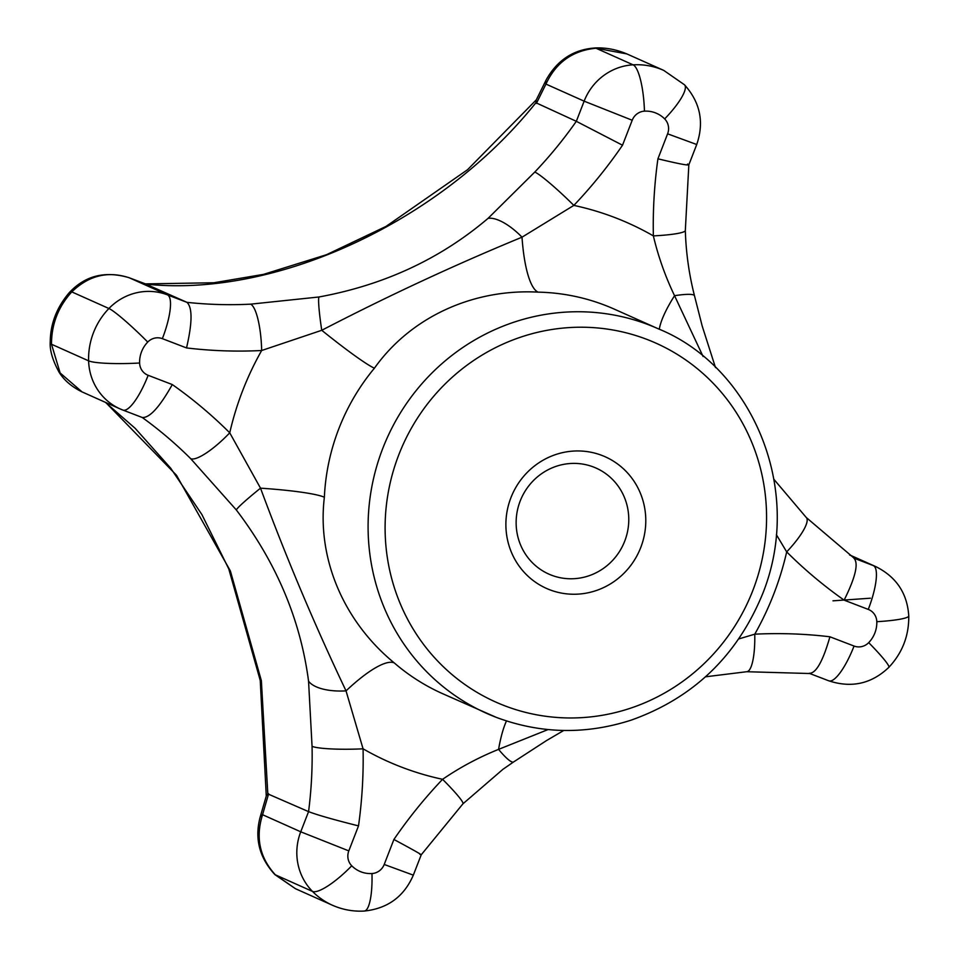 <?xml version="1.0" encoding="UTF-8"?>
<svg xmlns="http://www.w3.org/2000/svg" width="959" height="959" viewBox="0 0 959 959"><rect width="100%" height="100%" fill="white"/><g stroke="black" fill="none" stroke-linecap="round" stroke-linejoin="round"><path stroke-width="1.44" d="M551.473 575.184A58.031 55.97 -65.9 0 1 548.764 574.057A58.031 55.97 -65.9 0 1 520.186 501.042A58.031 55.97 -65.9 0 1 596.15 468.112A58.031 55.97 -65.9 0 1 624.153 542.542A58.031 55.97 -65.9 0 1 551.473 575.184M549.783 589.785A72.069 69.516 -65.9 0 1 532.653 467.441A72.069 69.516 -65.9 0 1 645.083 510.56A72.069 69.516 -65.9 0 1 549.783 589.785M172.296 384.559L148.154 375.305A42.112 11.1 111 0 1 122.932 410.08L142.268 417.501C149.676 418.016 159.685 407.036 172.296 384.559A469.718 453.068 -65.9 0 1 229.74 432.821A294.785 284.332 -65.9 0 1 261.663 350.514A42.112 9.974 87.1 0 0 250.611 304.159L318.903 296.99C384.103 285.051 440.493 258.834 488.071 218.352A42.112 17.094 48.1 0 1 522.008 237.185A84.224 20.583 91.2 0 0 538.071 292.135C472.715 288.623 410.536 317.285 374.406 368.22A84.224 6.198 -140.3 0 1 321.744 330.292L261.663 350.514A469.718 453.068 -65.9 0 1 186.525 347.925L162.359 338.659A42.112 11.1 111 0 0 167.441 294.869L186.957 302.349C192.519 307.599 192.375 322.787 186.525 347.925M236.31 509.936A42.112 2.637 142 0 1 260.512 488.167A84.224 8.391 2.6 0 1 324.37 497.242C316.949 558.138 343.238 621.012 394.257 662.909A84.224 21.338 130.8 0 0 346.031 690.876A42.112 18.029 173.9 0 1 308.558 681.166C300.467 619.706 276.384 562.621 236.31 509.936L190.685 458.666A42.112 10.429 134.9 0 0 229.74 432.821L260.512 488.167C286.202 557.515 314.72 625.076 346.031 690.876L363.065 748.811A42.112 4.891 178.8 0 1 312.059 746.33L308.558 681.166M105.706 402.468L176.48 475.232L230.376 570.965L261.363 680.698L267.813 793.896L308.57 811.626C317.153 814.946 333.792 819.693 358.51 825.891L348.812 850.885A14.037 13.534 -65.9 0 0 351.749 865.785A42.112 10.405 135.4 0 1 312.478 891.414A56.149 54.16 -65.9 0 1 300.742 831.801L348.812 850.885M274.897 874.62A42.112 4.891 134.6 0 0 275.353 874.812L295.432 888.693L274.897 874.62C259.517 857.873 254.543 838.885 260.009 817.655L260.009 817.655A42.112 12.743 16 0 1 262.562 814.718A1197.695 315.607 111 0 1 268.628 793.764M267.813 793.896L266.35 795.766L260.009 817.655M318.903 296.99A42.112 3.225 80.5 0 0 321.744 330.292C387.796 296.031 454.542 265.008 522.008 237.185L573.842 205.394A294.785 284.332 -65.9 0 1 653.367 235.89A469.718 453.068 -65.9 0 1 657.922 158.81L667.608 133.828A14.037 13.534 -65.9 0 0 664.671 118.916A42.112 10.405 -44.6 0 0 684.498 84.8C700.274 102.385 704.35 122.296 696.725 144.509L667.608 133.828M536.381 103.464A1197.695 315.607 111 0 1 545.947 84.08L584.139 101.163A56.149 54.16 -65.9 0 1 633.084 64.828A42.112 9.938 86.7 0 1 644.448 111.16A14.037 13.534 -65.9 0 0 632.209 120.247L584.139 101.163L576.323 121.314L535.901 102.733C440.888 221.781 276.048 298.009 145.804 284.104L186.957 302.349A427.606 412.454 -65.9 0 0 250.611 304.159M145.804 284.104L147.015 284.487A1197.695 16.543 -158.8 0 0 129.261 277.786L167.441 294.869A56.149 54.16 -65.9 0 0 108.918 308.498A70.187 67.693 -65.9 0 0 88.612 360.836A42.112 4.975 -1.7 0 0 139.606 363.005A28.075 27.08 -65.9 0 1 147.734 342.063A42.112 3.908 -136 0 0 108.918 308.498L71.793 291.896A42.112 9.29 -137.9 0 0 69.204 292.723C85.075 275.665 104.975 270.642 128.89 277.642A42.112 23.771 110.7 0 1 129.261 277.786C107.911 270.75 88.755 275.449 71.793 291.896C58.271 306.724 51.51 324.178 51.498 344.245L88.612 360.836A56.149 54.16 -65.9 0 0 120.163 408.942L122.932 410.08A42.112 11.1 111 0 1 122.776 410.02A56.149 54.16 -65.9 0 1 120.163 408.942L82.03 391.883L60.117 372.943L51.498 344.245A42.112 10.345 0.2 0 1 50.24 341.716C50.443 323.71 56.761 307.383 69.204 292.723M488.071 218.352L534.798 172.045A42.112 3.824 43.6 0 1 573.842 205.394A469.718 453.068 -65.9 0 0 622.523 145.217L576.323 121.314A427.606 412.454 -65.9 0 1 534.798 172.045M128.398 277.463A42.112 23.771 110.7 0 1 128.89 277.642L146.823 284.403M545.947 84.08A42.112 13.846 -153.6 0 1 546.174 79.885C557.335 59.973 573.746 49.329 595.431 47.95A42.112 4.435 87.6 0 1 595.971 48.226L633.084 64.828A70.187 67.693 -65.9 0 1 663.772 70.415L626.838 53.908L595.971 48.226C572.607 50.539 555.932 62.503 545.947 84.08M832.963 600.837L870.4 598.2M295.432 888.693L332.365 905.212A70.187 67.693 -65.9 0 1 312.478 891.414L275.353 874.812C259.637 857.562 255.37 837.531 262.562 814.718L300.742 831.801L308.57 811.626A427.606 412.454 -65.9 0 0 312.059 746.33M853.87 558.138C858.808 563.137 855.56 577.15 844.124 600.142A469.718 453.068 -65.9 0 1 786.692 551.881L776.394 534.714M809.192 673.29C815.977 673.566 822.882 661.398 829.919 636.788L854.061 646.042A42.112 11.1 -69 0 1 828.84 680.83C851.604 688.274 871.599 683.791 888.837 667.356C902.371 652.887 909.012 635.757 908.76 615.942A42.112 4.975 178.3 0 1 876.814 621.696A28.075 27.08 -65.9 0 1 868.698 642.638A42.112 3.908 44 0 1 888.837 667.356M774.129 479.584L806.279 517.524A42.112 10.429 134.9 0 1 786.692 551.881A294.785 284.332 -65.9 0 1 754.757 634.187A42.112 9.974 87.1 0 1 746.725 671.72L810.055 673.53M738.778 638.934L754.757 634.187A469.718 453.068 -65.9 0 1 829.919 636.788M694.496 295.792A42.112 5.79 166.2 0 0 674.549 295.696C665.306 276.444 658.246 256.509 653.367 235.89A42.112 4.891 178.8 0 0 685.325 230.448C685.997 252.649 689.053 274.43 694.496 295.792L702.192 326.036L715.498 367.609M703.103 356.532L674.549 295.696A84.224 21.338 -49.2 0 0 659.301 329.261M419.826 854.301C423.83 855.86 415.199 850.921 393.909 839.473A469.718 453.068 -65.9 0 1 442.578 779.307C460.08 767.332 478.733 757.358 498.572 749.375A42.112 6.725 56.4 0 0 513.64 761.914L546.474 740.6L563.748 730.47M506.46 720.952A84.224 20.583 91.2 0 0 498.572 749.375L548.045 729.571M358.51 825.891A469.718 453.068 -65.9 0 0 363.065 748.811A294.785 284.332 -65.9 0 0 442.578 779.307A42.112 3.824 43.6 0 1 462.945 803.81L502.936 769.31L513.64 761.914M685.325 230.448L688.838 164.852L696.725 144.509M687.567 164.013C691.331 166.219 681.441 164.48 657.922 158.81M535.901 102.733L536.177 100.132L546.174 79.885M394.257 662.909A210.56 203.092 -65.9 0 0 442.543 693.645L496.366 717.392A210.56 203.092 -65.9 0 1 486.501 713.304A210.56 203.092 -65.9 0 1 387.052 438.167A210.56 203.092 -65.9 0 1 658.413 328.865L614.455 309.206A210.56 203.092 -65.9 0 0 538.071 292.135M324.37 497.242A210.56 203.092 -65.9 0 1 374.406 368.22M393.909 839.473L384.211 864.467A14.037 13.534 -65.9 0 1 371.972 873.541A28.075 27.08 -65.9 0 1 351.749 865.785M142.28 417.513A427.606 412.454 -65.9 0 1 190.685 458.666M147.734 342.063A14.037 13.534 -65.9 0 1 162.359 338.659M876.814 621.696A14.037 13.534 -65.9 0 0 868.267 609.409A42.112 11.1 -69 0 0 873.361 565.606A56.149 54.16 -65.9 0 1 875.975 566.697L849.518 554.865M849.806 555.081L873.361 565.606L854.085 558.222M828.684 680.77A42.112 11.1 -69 0 0 828.84 680.83L809.684 673.482M868.698 642.638A14.037 13.534 -65.9 0 1 854.061 646.042M332.365 905.212C342.627 909.731 353.26 911.673 364.276 911.05A42.112 9.938 -93.3 0 0 371.972 873.541M384.211 864.467L413.329 875.147C404.015 896.617 387.664 908.581 364.276 911.05M148.154 375.305A14.037 13.534 -65.9 0 1 139.606 363.005M504.782 705.8A196.523 189.558 -65.9 0 1 458.078 372.2A196.523 189.558 -65.9 0 1 764.659 489.785A196.523 189.558 -65.9 0 1 504.782 705.8M868.267 609.409L844.124 600.142M644.448 111.16A28.075 27.08 -65.9 0 1 664.671 118.916M632.209 120.247L622.523 145.217M105.358 402.312L135.183 428.349L170.654 468.136L201.905 514.575L228.769 568.903L260.237 680.458L266.278 796.054M908.76 615.942C907.298 593.369 896.365 576.946 875.975 566.697M82.03 391.883C71.625 386.753 63.941 380.136 58.979 372.02C52.517 360.093 49.604 349.999 50.24 341.716M496.366 717.392C540.636 733.875 585.565 734.798 631.154 720.149C693.489 697.948 737.363 655.692 762.813 593.381C804.949 487.544 750.406 366.05 658.413 328.865M806.279 517.524L854.385 558.426M705.512 676.802L746.725 671.72M413.329 875.147L421.229 854.805L462.945 803.81M684.498 84.8L663.772 70.415M626.838 53.908C616.301 49.496 605.824 47.518 595.431 47.95M536.333 99.808L467.56 169.695L386.081 226.384L326.468 254.722L263.509 274.37L213.905 282.761L145.444 283.888"/></g></svg>
